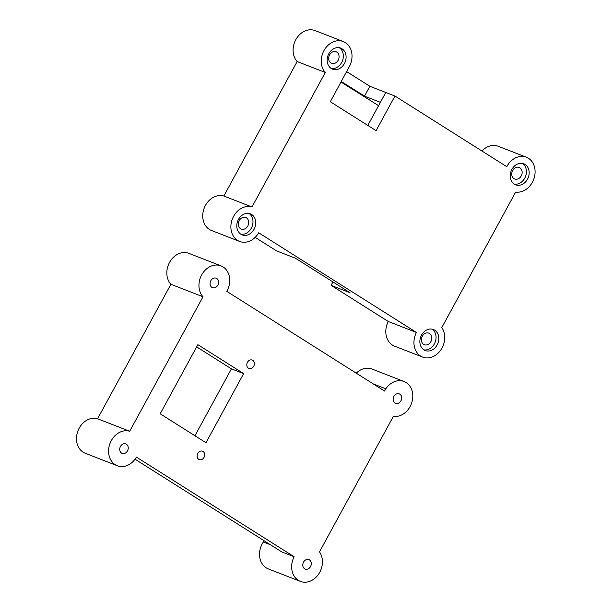 <?xml version="1.0" encoding="UTF-8"?>
<svg xmlns="http://www.w3.org/2000/svg" width="612" height="612" viewBox="0 0 612 612"><rect width="100%" height="100%" fill="white"/><g stroke="black" fill="none" stroke-linecap="round" stroke-linejoin="round"><path stroke-width="0.92" d="M264.063 540.71L263.344 542.025L270.619 544.856M203.008 296.774L170.893 284.282L97.568 418.769L129.683 431.261L203.008 296.774A18.322 14.902 111.3 0 1 201.96 274.39A18.322 14.902 111.3 0 1 220.978 265.853A18.322 14.902 111.3 0 1 223.074 266.909A18.322 14.902 111.3 0 1 226.777 291.358L384.581 391.06L385.82 388.788L373.221 383.885M197.867 344.678L160.183 413.788L205.976 442.721L243.653 373.611L197.867 344.678M210.826 280.709A5.072 4.123 111.3 0 0 212.494 287.655A5.072 4.123 111.3 0 0 218.025 284.794A5.072 4.123 111.3 0 0 216.755 278.491A5.072 4.123 111.3 0 0 216.174 278.2A5.072 4.123 111.3 0 0 210.826 280.709M120.465 446.446A5.072 4.123 111.3 0 0 122.132 453.393A5.072 4.123 111.3 0 0 127.663 450.524A5.072 4.123 111.3 0 0 126.393 444.228A5.072 4.123 111.3 0 0 125.812 443.929A5.072 4.123 111.3 0 0 120.465 446.446M129.683 431.261A18.322 14.902 111.3 0 0 109.877 443.83A18.322 14.902 111.3 0 0 117.328 465.74A18.322 14.902 111.3 0 0 136.415 457.095L294.142 556.744L281.903 551.986L135.038 459.199M97.568 418.769A18.322 14.902 111.3 0 0 77.762 431.33A18.322 14.902 111.3 0 0 85.213 453.24L117.328 465.74M294.142 556.744A18.322 14.902 111.3 0 0 300.4 581.4A18.322 14.902 111.3 0 0 319.716 572.327A18.322 14.902 111.3 0 0 319.495 551.871L393.378 416.359A18.322 14.902 111.3 0 0 410.078 406.598A18.322 14.902 111.3 0 0 404.05 381.513A18.322 14.902 111.3 0 0 385.82 388.788M263.344 542.025A18.322 14.902 111.3 0 0 268.286 568.9L300.4 581.4M303.537 562.107A5.072 4.123 111.3 0 0 305.204 569.053A5.072 4.123 111.3 0 0 310.735 566.184A5.072 4.123 111.3 0 0 309.465 559.888A5.072 4.123 111.3 0 0 308.884 559.597A5.072 4.123 111.3 0 0 303.537 562.107M393.891 396.369A5.072 4.123 111.3 0 0 395.566 403.316A5.072 4.123 111.3 0 0 401.097 400.455A5.072 4.123 111.3 0 0 399.827 394.151A5.072 4.123 111.3 0 0 399.246 393.86A5.072 4.123 111.3 0 0 393.891 396.369M220.978 265.853L188.863 253.353A18.322 14.902 111.3 0 0 169.838 261.898A18.322 14.902 111.3 0 0 170.893 284.282M196.659 346.889L231.42 368.845L194.945 435.752M404.05 381.513L371.935 369.013A18.322 14.902 111.3 0 0 356.276 373.182M203.039 451.472A4.514 3.664 111.3 0 0 202.526 451.212A4.514 3.664 111.3 0 0 197.469 454.089A4.514 3.664 111.3 0 0 199.252 459.62A4.514 3.664 111.3 0 0 204.171 457.072A4.514 3.664 111.3 0 0 203.039 451.472M252.741 360.323A4.514 3.664 111.3 0 0 252.228 360.063A4.514 3.664 111.3 0 0 247.172 362.931A4.514 3.664 111.3 0 0 248.954 368.47A4.514 3.664 111.3 0 0 253.873 365.922A4.514 3.664 111.3 0 0 252.741 360.323M231.42 368.845L243.653 373.611M367.812 125.422L385.774 92.481L369.862 86.284L346.721 71.665M332.943 281.918L331.077 285.345L350.041 292.727L295.443 258.226L276.479 250.851L255.166 237.387M423.626 344.372A6.204 5.041 111.3 0 0 424.338 344.732A6.204 5.041 111.3 0 0 431.093 341.228A6.204 5.041 111.3 0 0 429.54 333.525A6.204 5.041 111.3 0 0 428.836 333.173A6.204 5.041 111.3 0 0 422.073 336.677A6.204 5.041 111.3 0 0 423.626 344.372M513.988 178.643A6.204 5.041 111.3 0 0 514.7 178.995A6.204 5.041 111.3 0 0 521.455 175.491A6.204 5.041 111.3 0 0 519.902 167.795A6.204 5.041 111.3 0 0 519.19 167.436A6.204 5.041 111.3 0 0 512.435 170.939A6.204 5.041 111.3 0 0 513.988 178.643M422.693 357.102L394.549 346.147A18.322 14.902 111.3 0 1 388.291 321.491L416.435 332.446A18.322 14.902 111.3 0 0 422.693 357.102A18.322 14.902 111.3 0 0 442.009 348.029A18.322 14.902 111.3 0 0 441.788 327.573L515.671 192.061A18.322 14.902 111.3 0 0 532.371 182.3A18.322 14.902 111.3 0 0 526.343 157.208A18.322 14.902 111.3 0 0 506.797 166.709L394.954 96.046L385.774 92.481M388.291 321.491L331.077 285.345M416.435 332.446L258.708 232.79A18.322 14.902 111.3 0 1 239.621 241.434L211.484 230.487A18.322 14.902 111.3 0 1 204.033 208.577A18.322 14.902 111.3 0 1 223.839 196.016L297.164 61.529L325.301 72.476A18.322 14.902 111.3 0 1 324.253 50.092A18.322 14.902 111.3 0 1 343.271 41.547L315.134 30.6A18.322 14.902 111.3 0 0 296.109 39.145A18.322 14.902 111.3 0 0 297.164 61.529M394.954 96.046L376.082 130.654L330.319 101.737L349.07 67.06A18.322 14.902 111.3 0 0 349.307 66.632A18.322 14.902 111.3 0 0 343.271 41.547M526.343 157.208L498.206 146.26A18.322 14.902 111.3 0 0 481.965 151.026M240.562 228.712A6.204 5.041 111.3 0 0 241.266 229.072A6.204 5.041 111.3 0 0 248.021 225.568A6.204 5.041 111.3 0 0 246.475 217.864A6.204 5.041 111.3 0 0 245.764 217.512A6.204 5.041 111.3 0 0 239.009 221.016A6.204 5.041 111.3 0 0 240.562 228.712M330.916 62.975A6.204 5.041 111.3 0 0 331.627 63.334A6.204 5.041 111.3 0 0 338.382 59.831A6.204 5.041 111.3 0 0 336.829 52.135A6.204 5.041 111.3 0 0 336.126 51.775A6.204 5.041 111.3 0 0 329.371 55.279A6.204 5.041 111.3 0 0 330.916 62.975M223.839 196.016L251.976 206.963L325.301 72.476M251.976 206.963A18.322 14.902 111.3 0 0 232.17 219.524A18.322 14.902 111.3 0 0 239.621 241.434M328.828 53.695A11.276 9.172 -68.7 0 1 340.716 48.118A11.276 9.172 -68.7 0 1 342.001 48.769A11.276 9.172 -68.7 0 1 344.824 62.768A11.276 9.172 -68.7 0 1 332.538 69.133A11.276 9.172 -68.7 0 1 328.828 53.695M238.466 219.433A11.276 9.172 -68.7 0 1 250.354 213.848A11.276 9.172 -68.7 0 1 251.647 214.498A11.276 9.172 -68.7 0 1 254.47 228.498A11.276 9.172 -68.7 0 1 242.176 234.87A11.276 9.172 -68.7 0 1 238.466 219.433M511.9 169.363A11.276 9.172 -68.7 0 1 523.788 163.779A11.276 9.172 -68.7 0 1 525.073 164.429A11.276 9.172 -68.7 0 1 527.896 178.429A11.276 9.172 -68.7 0 1 515.61 184.793A11.276 9.172 -68.7 0 1 511.9 169.363M421.538 335.093A11.276 9.172 -68.7 0 1 433.426 329.516A11.276 9.172 -68.7 0 1 434.711 330.159A11.276 9.172 -68.7 0 1 437.534 344.158A11.276 9.172 -68.7 0 1 425.248 350.531A11.276 9.172 -68.7 0 1 421.538 335.093M331.214 68.46A11.276 9.172 111.3 0 0 342.422 60.879A11.276 9.172 111.3 0 0 339.285 47.721M240.853 234.197A11.276 9.172 111.3 0 0 252.06 226.616A11.276 9.172 111.3 0 0 248.931 213.45M514.287 184.128A11.276 9.172 111.3 0 0 525.486 176.539A11.276 9.172 111.3 0 0 522.357 163.381M423.925 349.857A11.276 9.172 111.3 0 0 435.132 342.276A11.276 9.172 111.3 0 0 431.996 329.111M385.767 92.473L380.396 102.342M380.396 102.334L364.492 96.145L341.343 81.526M364.492 96.145L369.862 86.284M341.045 82.077L378.583 105.669"/></g></svg>

